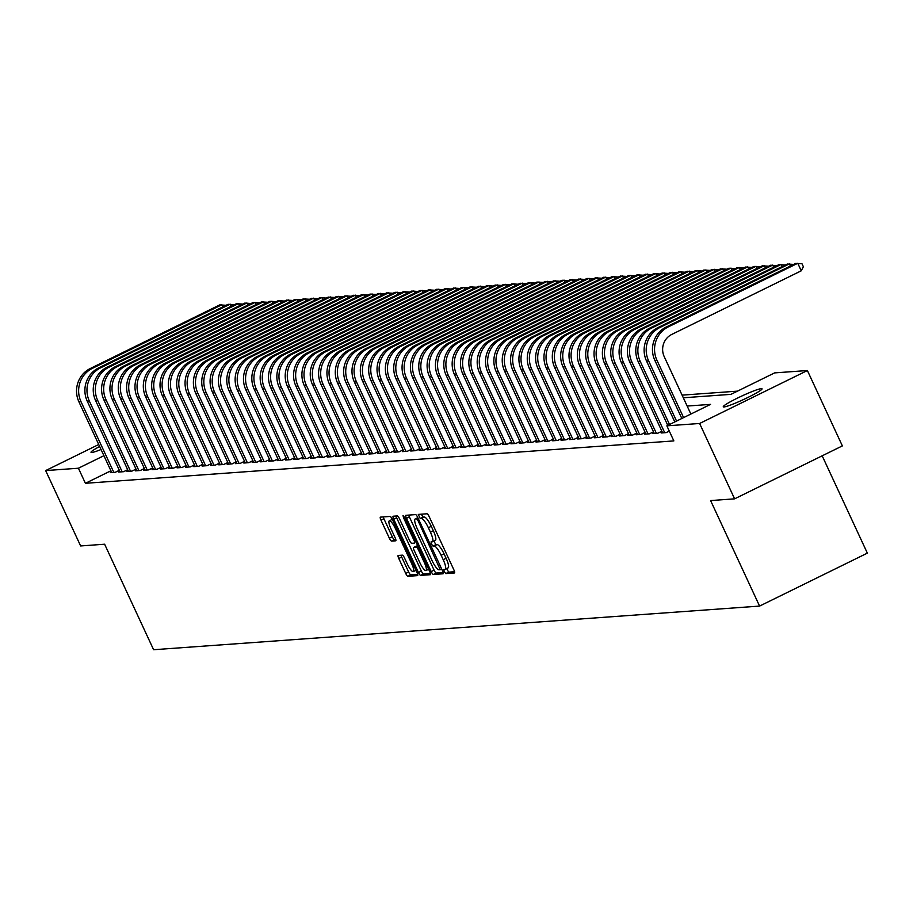 <?xml version="1.0" encoding="UTF-8"?>
<svg xmlns="http://www.w3.org/2000/svg" width="913" height="913" viewBox="0 0 913 913"><rect width="100%" height="100%" fill="white"/><g stroke="black" fill="none" stroke-linecap="round" stroke-linejoin="round"><path stroke-width="1.37" d="M444.243 571.561L445.772 573.592L454.48 572.965A3.275 0.765 -116.2 0 0 454.548 572.942A3.275 0.765 -116.2 0 0 453.921 569.94L429.201 516.678A3.275 0.765 -116.2 0 0 427.01 513.779L418.257 514.418L420.231 518.55L421.35 518.47A10.488 2.442 -116.2 0 1 428.368 527.748L430.434 532.188A10.488 2.442 -116.2 0 1 432.431 541.786A10.488 2.442 -116.2 0 1 432.203 541.843L431.027 541.945L431.461 544.045L433.002 546.077L434.132 545.985A10.488 2.442 -116.2 0 1 441.139 555.275L443.204 559.703A10.488 2.442 -116.2 0 1 445.202 569.301A10.488 2.442 -116.2 0 1 444.973 569.37L443.798 569.461L444.243 571.561M446.628 568.605L448.682 572.154L454.583 571.732M421.247 514.202L423.141 517.123L424.271 517.043L421.35 518.47M433.858 541.089L435.912 544.639L437.042 544.559L434.132 545.985M101.046 449.504A21.364 1.952 155.1 0 1 91.745 452.483A21.364 1.952 155.1 0 1 91.015 452.323A21.364 1.952 155.1 0 1 99.643 446.48M761.294 388.63A21.364 1.952 155.1 0 1 762.024 388.79A21.364 1.952 155.1 0 1 745.761 398.49A21.364 1.952 155.1 0 1 724.009 406.947A21.364 1.952 155.1 0 1 723.279 406.776A21.364 1.952 155.1 0 1 739.553 397.087A21.364 1.952 155.1 0 1 761.294 388.63M398.216 555.458A3.275 0.765 -116.2 0 0 398.148 555.481A3.275 0.765 -116.2 0 0 398.776 558.471L405.714 573.421A3.275 0.765 -116.2 0 0 407.906 576.32L417.572 575.624A3.275 0.765 -116.2 0 0 417.64 575.601A3.275 0.765 -116.2 0 0 417.013 572.599L392.293 519.337A3.275 0.765 -116.2 0 0 390.102 516.438L380.436 517.135A3.275 0.765 -116.2 0 0 380.356 517.157A3.275 0.765 -116.2 0 0 380.983 520.159L389.36 538.202A3.275 0.765 -116.2 0 0 391.563 541.101L395.694 540.804A3.275 0.765 -116.2 0 0 395.763 540.793A3.275 0.765 -116.2 0 0 395.146 537.791L390.981 528.844A8.765 2.043 -116.2 0 1 389.315 520.821A8.765 2.043 -116.2 0 1 395.375 528.524L411.649 563.583A8.765 2.043 -116.2 0 1 413.315 571.606A8.765 2.043 -116.2 0 1 407.266 563.903L404.55 558.06A3.275 0.765 -116.2 0 0 402.359 555.161L398.216 555.458M683.323 397.783L730.936 394.359L774.623 372.892L807.389 370.53L842.368 445.898L734.6 498.84L710.599 500.575L759.582 606.084L153.601 649.725L104.63 544.216L80.629 545.951L45.65 470.583L98.73 444.505M734.6 498.84L699.62 423.484L666.855 425.835L710.542 404.379L687.158 406.057M110.918 470.766L85.411 483.297L673.851 440.911L666.855 425.835M85.411 483.297L78.415 468.221L45.65 470.583M431.187 571.584A3.275 0.765 -116.2 0 0 433.378 574.482L443.045 573.786A3.275 0.765 -116.2 0 0 443.125 573.763A3.275 0.765 -116.2 0 0 442.497 570.773L417.777 517.511A3.275 0.765 -116.2 0 0 415.575 514.601L405.908 515.309A3.275 0.765 -116.2 0 0 405.84 515.32A3.275 0.765 -116.2 0 0 406.468 518.322L431.187 571.584L434.097 570.157A3.275 0.765 -116.2 0 0 436.3 573.056L443.159 572.554M430.308 574.699L420.642 575.395A3.275 0.765 -116.2 0 1 418.451 572.497L393.731 519.235A3.275 0.765 -116.2 0 1 393.104 516.244A3.275 0.765 -116.2 0 1 393.172 516.222L397.315 515.925A3.275 0.765 -116.2 0 1 399.506 518.824L409.526 540.428A3.275 0.765 -116.2 0 0 411.717 543.326L414.468 543.121A3.275 0.765 -116.2 0 0 414.536 543.109A3.275 0.765 -116.2 0 0 413.909 540.108L403.478 517.614L403.032 515.514L404.619 517.534L429.761 571.686A3.275 0.765 -116.2 0 1 430.377 574.688A3.275 0.765 -116.2 0 1 430.308 574.699L430.434 574.642M662.393 432.363L661.172 432.967L666.17 432.614L669.286 431.084M654.05 432.967L652.818 433.572L657.828 433.207L661.868 431.233M645.696 433.572L644.475 434.177L649.485 433.812L653.514 431.826M637.354 434.166L636.121 434.771L641.131 434.417L645.171 432.431M629.011 434.771L627.779 435.375L632.789 435.01L636.829 433.036M620.657 435.375L619.436 435.98L624.435 435.615L628.475 433.629M612.315 435.969L611.082 436.574L616.092 436.22L620.132 434.234M603.972 436.574L602.74 437.179L607.75 436.813L611.79 434.839M595.618 437.179L594.397 437.784L599.396 437.418L603.436 435.433M587.276 437.784L586.043 438.377L591.053 438.023L595.093 436.037M578.933 438.377L577.701 438.982L582.711 438.628L586.751 436.642M570.579 438.982L569.347 439.587L574.357 439.221L578.397 437.236M562.237 439.587L561.004 440.18L566.014 439.826L570.054 437.841M553.883 440.18L552.662 440.785L557.672 440.431L561.7 438.445M545.54 440.785L544.308 441.39L549.318 441.025L553.358 439.039M537.198 441.39L535.965 441.995L540.975 441.63L545.015 439.644M528.844 441.983L527.623 442.588L532.621 442.234L536.661 440.249M520.501 442.588L519.269 443.193L524.279 442.828L528.319 440.842M512.159 443.193L510.926 443.798L515.936 443.433L519.976 441.447M503.805 443.786L502.584 444.391L507.582 444.038L511.622 442.052M495.462 444.391L494.23 444.996L499.24 444.631L503.28 442.645M487.108 444.996L485.887 445.601L490.897 445.236L494.926 443.25M478.766 445.59L477.533 446.195L482.543 445.841L486.583 443.855M470.423 446.195L469.191 446.799L474.201 446.434L478.241 444.46M462.069 446.799L460.848 447.404L465.847 447.039L469.887 445.053M453.727 447.393L452.494 447.998L457.504 447.644L461.544 445.658M445.384 447.998L444.152 448.603L449.162 448.237L453.202 446.263M437.03 448.603L435.809 449.207L440.808 448.842L444.848 446.856M428.688 449.196L427.455 449.801L432.465 449.447L436.505 447.461M420.345 449.801L419.113 450.406L424.123 450.041L428.163 448.066M411.991 450.406L410.759 451.011L415.769 450.645L419.809 448.66M403.649 451.011L402.416 451.604L407.426 451.25L411.466 449.264M395.295 451.604L394.074 452.209L399.084 451.844L403.112 449.869M386.952 452.209L385.72 452.814L390.73 452.449L394.77 450.463M378.61 452.814L377.377 453.407L382.387 453.053L386.427 451.068M370.256 453.407L369.035 454.012L374.033 453.658L378.073 451.673M361.913 454.012L360.681 454.617L365.691 454.252L369.731 452.266M353.571 454.617L352.338 455.222L357.348 454.857L361.388 452.871M345.217 455.21L343.984 455.815L348.994 455.461L353.034 453.476M336.874 455.815L335.642 456.42L340.652 456.055L344.692 454.069M328.52 456.42L327.299 457.025L332.309 456.66L336.338 454.674M320.178 457.014L318.945 457.618L323.955 457.265L327.995 455.279M311.835 457.618L310.603 458.223L315.613 457.858L319.653 455.872M303.481 458.223L302.26 458.828L307.259 458.463L311.299 456.477M295.139 458.817L293.906 459.422L298.916 459.068L302.956 457.082M286.796 459.422L285.564 460.026L290.574 459.661L294.614 457.675M278.442 460.026L277.221 460.631L282.22 460.266L286.26 458.28M270.1 460.62L268.867 461.225L273.877 460.871L277.917 458.885M261.757 461.225L260.525 461.83L265.535 461.464L269.575 459.49M253.403 461.83L252.171 462.435L257.181 462.069L261.221 460.084M245.061 462.423L243.828 463.028L248.838 462.674L252.878 460.688M236.707 463.028L235.486 463.633L240.496 463.268L244.524 461.293M228.364 463.633L227.132 464.238L232.142 463.872L236.182 461.887M220.022 464.226L218.789 464.831L223.799 464.477L227.839 462.492M211.668 464.831L210.447 465.436L215.445 465.071L219.485 463.096M203.325 465.436L202.093 466.041L207.103 465.676L211.143 463.69M194.983 466.041L193.75 466.634L198.76 466.281L202.8 464.295M186.629 466.634L185.396 467.239L190.406 466.885L194.446 464.9M178.286 467.239L177.054 467.844L182.064 467.479L186.104 465.493M169.932 467.844L168.711 468.437L173.721 468.084L177.75 466.098M161.59 468.437L160.357 469.042L165.367 468.689L169.407 466.703M153.247 469.042L152.014 469.647L157.025 469.282L161.065 467.296M144.893 469.647L143.672 470.252L148.671 469.887L152.711 467.901M136.551 470.241L135.318 470.846L140.328 470.492L144.368 468.506M128.208 470.846L126.975 471.45L131.986 471.085L136.026 469.099M119.854 471.45L118.633 472.055L123.632 471.69L127.672 469.704M119.329 470.309L115.289 472.295L110.279 472.649L111.512 472.044M737.476 391.141L682.091 395.135M759.582 606.084L867.35 553.13L822.179 455.815M807.389 370.53L699.62 423.484M103.922 455.69L78.415 468.221M445.396 569.164L447.895 567.932A10.488 2.442 -116.2 0 0 448.123 567.875A10.488 2.442 -116.2 0 0 446.115 558.277L443.204 559.703M437.042 544.559A10.488 2.442 -116.2 0 1 444.06 553.837L446.115 558.277M432.614 541.649L435.113 540.416A10.488 2.442 -116.2 0 0 435.341 540.359A10.488 2.442 -116.2 0 0 433.344 530.761L430.434 532.188M424.271 517.043A10.488 2.442 -116.2 0 1 431.278 526.322L433.344 530.761M408.716 515.103A3.275 0.765 -116.2 0 0 409.378 516.895L434.097 570.157M440.226 569.712L418.131 520.844L416.602 518.812L415.415 518.904A10.488 2.442 -116.2 0 0 415.187 518.961A10.488 2.442 -116.2 0 0 417.184 528.559L432.02 560.514A10.488 2.442 -116.2 0 0 439.039 569.792L440.226 569.712M430.411 573.478L423.552 573.969L420.642 575.395M395.98 516.016A3.275 0.765 -116.2 0 0 396.641 517.808L421.361 571.07A3.275 0.765 -116.2 0 0 423.552 573.969M419.934 562.842A8.765 2.043 -116.2 0 0 425.994 570.545A8.765 2.043 -116.2 0 0 424.317 562.522L418.588 550.162A3.275 0.765 -116.2 0 0 416.385 547.264L413.646 547.469A3.275 0.765 -116.2 0 0 413.578 547.48A3.275 0.765 -116.2 0 0 414.194 550.482L419.934 562.842M416.431 546.1A3.275 0.765 -116.2 0 1 416.488 546.054A3.275 0.765 -116.2 0 1 416.556 546.031L417.812 545.94M392.305 519.36A8.765 2.043 -116.2 0 0 392.225 519.383L389.315 520.821M383.243 516.941A3.275 0.765 -116.2 0 0 383.894 518.721L392.282 536.776A3.275 0.765 -116.2 0 0 394.473 539.674L395.797 539.583M401.024 555.252A3.275 0.765 -116.2 0 0 401.686 557.044L408.625 571.983A3.275 0.765 -116.2 0 0 410.816 574.882L417.675 574.391M690.867 414.046L664.219 356.641A16.685 16.149 -94.1 0 1 671.785 334.42L801.26 270.807L797.757 263.275L668.293 326.877A25.028 24.229 85.9 0 0 656.938 360.224L683.586 417.618M801.26 270.807L803.372 266.733L801.968 263.72L795.68 263.423L666.205 327.025A25.028 24.229 85.9 0 0 654.849 360.373L681.828 418.485M790.407 266.014L789.414 263.868L659.939 327.482A25.028 24.229 85.9 0 0 648.595 360.818L676.556 421.076M793.671 264.405L787.326 264.028L657.862 327.63A25.028 24.229 85.9 0 0 646.507 360.977L674.81 421.932M782.064 266.607L781.072 264.473L651.597 328.087A25.028 24.229 85.9 0 0 640.241 361.422L669.537 424.522M785.317 265.01L778.983 264.622L649.508 328.235A25.028 24.229 85.9 0 0 638.164 361.571L667.78 425.39M773.71 267.212L772.718 265.078L643.254 328.68A25.028 24.229 85.9 0 0 631.899 362.027L664.71 432.716M776.974 265.615L770.64 265.227L641.166 328.828A25.028 24.229 85.9 0 0 629.81 362.176L662.633 432.865M765.368 267.817L764.375 265.683L634.9 329.285A25.028 24.229 85.9 0 0 623.556 362.621L656.367 433.321M768.632 266.208L762.287 265.831L632.812 329.433A25.028 24.229 85.9 0 0 621.468 362.781L654.279 433.47M757.025 268.411L756.032 266.276L626.558 329.89A25.028 24.229 85.9 0 0 615.202 363.226L648.025 433.915M760.278 266.813L753.944 266.425L624.469 330.038A25.028 24.229 85.9 0 0 613.125 363.374L645.936 434.063M748.671 269.015L747.679 266.881L618.215 330.483A25.028 24.229 85.9 0 0 606.86 363.831L639.671 434.52M751.935 267.418L745.59 267.03L616.127 330.643A25.028 24.229 85.9 0 0 604.771 363.979L637.582 434.668M740.329 269.62L739.336 267.486L609.861 331.088A25.028 24.229 85.9 0 0 598.517 364.435L631.328 435.124M743.581 268.023L737.248 267.635L607.773 331.236A25.028 24.229 85.9 0 0 596.429 364.584L629.24 435.273M731.975 270.225L730.993 268.08L601.519 331.693A25.028 24.229 85.9 0 0 590.163 365.029L622.986 435.718M735.239 268.616L728.905 268.228L599.43 331.841A25.028 24.229 85.9 0 0 588.075 365.177L620.897 435.878M723.632 270.819L722.64 268.684L593.165 332.286A25.028 24.229 85.9 0 0 581.821 365.634L614.632 436.323M726.896 269.221L720.551 268.833L591.088 332.446A25.028 24.229 85.9 0 0 579.732 365.782L612.543 436.471M715.29 271.423L714.297 269.289L584.822 332.891A25.028 24.229 85.9 0 0 573.478 366.239L606.289 436.928M718.542 269.826L712.208 269.438L582.734 333.04A25.028 24.229 85.9 0 0 571.39 366.387L604.201 437.076M706.936 272.028L705.943 269.883L576.48 333.496A25.028 24.229 85.9 0 0 565.124 366.832L597.935 437.521M710.2 270.419L703.866 270.031L574.391 333.644A25.028 24.229 85.9 0 0 563.036 366.98L595.858 437.681M698.593 272.622L697.6 270.488L568.126 334.09A25.028 24.229 85.9 0 0 556.782 367.437L589.593 438.126M701.857 271.024L695.512 270.636L566.049 334.249A25.028 24.229 85.9 0 0 554.693 367.585L587.504 438.274M690.251 273.227L689.258 271.093L559.783 334.694A25.028 24.229 85.9 0 0 548.428 368.042L581.25 438.731M693.503 271.629L687.169 271.241L557.695 334.843A25.028 24.229 85.9 0 0 546.351 368.19L579.162 438.879M681.897 273.832L680.904 271.686L551.441 335.299A25.028 24.229 85.9 0 0 540.085 368.635L572.896 439.324M685.161 272.222L678.816 271.846L549.352 335.448A25.028 24.229 85.9 0 0 537.997 368.784L570.808 439.484M673.554 274.425L672.561 272.291L543.087 335.893A25.028 24.229 85.9 0 0 531.743 369.24L564.554 439.929M676.807 272.827L670.473 272.439L540.998 336.052A25.028 24.229 85.9 0 0 529.654 369.388L562.465 440.077M665.2 275.03L664.219 272.896L534.744 336.498A25.028 24.229 85.9 0 0 523.389 369.845L556.211 440.534M668.464 273.432L662.13 273.044L532.656 336.646A25.028 24.229 85.9 0 0 521.3 369.993L554.123 440.682M656.858 275.635L655.865 273.489L526.402 337.102A25.028 24.229 85.9 0 0 515.046 370.438L547.857 441.127M660.122 274.026L653.776 273.649L524.313 337.251A25.028 24.229 85.9 0 0 512.958 370.587L545.769 441.287M648.515 276.228L647.522 274.094L518.048 337.707A25.028 24.229 85.9 0 0 506.704 371.043L539.515 441.732M651.768 274.63L645.434 274.242L515.959 337.856A25.028 24.229 85.9 0 0 504.615 371.192L537.426 441.881M640.161 276.833L639.168 274.699L509.705 338.301A25.028 24.229 85.9 0 0 498.35 371.648L531.161 442.337M643.425 275.235L637.091 274.847L507.617 338.449A25.028 24.229 85.9 0 0 496.261 371.796L529.084 442.485M631.819 277.438L630.826 275.292L501.351 338.906A25.028 24.229 85.9 0 0 490.007 372.242L522.818 442.942M635.083 275.829L628.737 275.452L499.274 339.054A25.028 24.229 85.9 0 0 487.919 372.401L520.73 443.09M623.476 278.031L622.483 275.897L493.009 339.51A25.028 24.229 85.9 0 0 481.653 372.846L514.476 443.535M626.729 276.434L620.395 276.046L490.92 339.659A25.028 24.229 85.9 0 0 479.576 372.995L512.387 443.684M615.122 278.636L614.129 276.502L484.666 340.104A25.028 24.229 85.9 0 0 473.311 373.451L506.122 444.14M618.386 277.038L612.052 276.65L482.578 340.252A25.028 24.229 85.9 0 0 471.222 373.6L504.033 444.289M606.78 279.241L605.787 277.096L476.312 340.709A25.028 24.229 85.9 0 0 464.968 374.045L497.779 444.745M610.044 277.632L603.698 277.255L474.224 340.857A25.028 24.229 85.9 0 0 462.88 374.204L495.691 444.893M598.437 279.834L597.444 277.7L467.97 341.314A25.028 24.229 85.9 0 0 456.614 374.65L489.436 445.339M601.69 278.237L595.356 277.849L465.881 341.462A25.028 24.229 85.9 0 0 454.537 374.798L487.348 445.487M590.083 280.439L589.09 278.305L459.627 341.907A25.028 24.229 85.9 0 0 448.272 375.254L481.083 445.943M593.347 278.842L587.002 278.454L457.539 342.055A25.028 24.229 85.9 0 0 446.183 375.403L478.994 446.092M581.741 281.044L580.748 278.91L451.273 342.512A25.028 24.229 85.9 0 0 439.929 375.848L472.74 446.548M584.993 279.435L578.659 279.058L449.185 342.66A25.028 24.229 85.9 0 0 437.841 376.008L470.651 446.697M573.387 281.638L572.405 279.504L442.931 343.117A25.028 24.229 85.9 0 0 431.575 376.453L464.386 447.142M576.651 280.04L570.317 279.652L440.842 343.265A25.028 24.229 85.9 0 0 429.487 376.601L462.309 447.29M565.044 282.243L564.051 280.108L434.577 343.71A25.028 24.229 85.9 0 0 423.233 377.058L456.044 447.747M568.308 280.645L561.963 280.257L432.5 343.859A25.028 24.229 85.9 0 0 421.144 377.206L453.955 447.895M556.702 282.847L555.709 280.713L426.234 344.315A25.028 24.229 85.9 0 0 414.89 377.651L447.701 448.351M559.954 281.238L553.62 280.862L424.146 344.463A25.028 24.229 85.9 0 0 412.802 377.811L445.612 448.5M548.348 283.441L547.355 281.307L417.892 344.92A25.028 24.229 85.9 0 0 406.536 378.256L439.347 448.945M551.612 281.843L545.278 281.455L415.803 345.068A25.028 24.229 85.9 0 0 404.448 378.404L437.27 449.093M540.005 284.046L539.012 281.912L409.538 345.513A25.028 24.229 85.9 0 0 398.194 378.861L431.004 449.55M543.269 282.448L536.924 282.06L407.46 345.673A25.028 24.229 85.9 0 0 396.105 379.009L428.916 449.698M531.663 284.651L530.67 282.516L401.195 346.118A25.028 24.229 85.9 0 0 389.84 379.466L422.662 450.155M534.915 283.053L528.581 282.665L399.107 346.267A25.028 24.229 85.9 0 0 387.763 379.614L420.573 450.303M523.309 285.255L522.316 283.11L392.852 346.723A25.028 24.229 85.9 0 0 381.497 380.059L414.308 450.748M526.573 283.646L520.227 283.258L390.764 346.872A25.028 24.229 85.9 0 0 379.409 380.207L412.22 450.908M514.966 285.849L513.973 283.715L384.499 347.317A25.028 24.229 85.9 0 0 373.155 380.664L405.965 451.353M518.219 284.251L511.885 283.863L382.41 347.476A25.028 24.229 85.9 0 0 371.066 380.812L403.877 451.501M506.612 286.454L505.631 284.32L376.156 347.921A25.028 24.229 85.9 0 0 364.801 381.269L397.623 451.958M509.876 284.856L503.542 284.468L374.068 348.07A25.028 24.229 85.9 0 0 362.712 381.417L395.534 452.106M498.27 287.059L497.277 284.913L367.813 348.526A25.028 24.229 85.9 0 0 356.458 381.862L389.269 452.551M501.534 285.449L495.188 285.061L365.725 348.675A25.028 24.229 85.9 0 0 354.37 382.011L387.18 452.711M489.927 287.652L488.934 285.518L359.46 349.12A25.028 24.229 85.9 0 0 348.115 382.467L380.926 453.156M493.18 286.054L486.846 285.666L357.371 349.28A25.028 24.229 85.9 0 0 346.027 382.615L378.838 453.305M481.573 288.257L480.58 286.123L351.117 349.725A25.028 24.229 85.9 0 0 339.762 383.072L372.572 453.761M484.837 286.659L478.503 286.271L349.028 349.873A25.028 24.229 85.9 0 0 337.673 383.22L370.495 453.909M473.231 288.862L472.238 286.716L342.763 350.33A25.028 24.229 85.9 0 0 331.419 383.665L364.23 454.354M476.495 287.253L470.149 286.876L340.686 350.478A25.028 24.229 85.9 0 0 329.331 383.814L362.141 454.514M464.888 289.455L463.895 287.321L334.42 350.923A25.028 24.229 85.9 0 0 323.065 384.27L355.887 454.959M468.141 287.857L461.807 287.469L332.332 351.083A25.028 24.229 85.9 0 0 320.988 384.419L353.799 455.108M456.534 290.06L455.541 287.926L326.078 351.528A25.028 24.229 85.9 0 0 314.723 384.875L347.533 455.564M459.798 288.462L453.453 288.074L323.989 351.676A25.028 24.229 85.9 0 0 312.634 385.024L345.445 455.713M448.192 290.665L447.199 288.519L317.724 352.133A25.028 24.229 85.9 0 0 306.38 385.469L339.191 456.158M451.456 289.056L445.11 288.679L315.636 352.281A25.028 24.229 85.9 0 0 304.291 385.617L337.102 456.317M439.849 291.258L438.856 289.124L309.381 352.738A25.028 24.229 85.9 0 0 298.026 386.073L330.848 456.762M443.102 289.661L436.768 289.273L307.293 352.886A25.028 24.229 85.9 0 0 295.949 386.222L328.76 456.911M431.495 291.863L430.502 289.729L301.039 353.331A25.028 24.229 85.9 0 0 289.683 386.678L322.494 457.367M434.759 290.266L428.414 289.877L298.95 353.479A25.028 24.229 85.9 0 0 287.595 386.827L320.406 457.516M423.153 292.468L422.16 290.323L292.685 353.936A25.028 24.229 85.9 0 0 281.341 387.272L314.152 457.972M426.405 290.859L420.071 290.482L290.596 354.084A25.028 24.229 85.9 0 0 279.252 387.432L312.063 458.121M414.799 293.062L413.806 290.927L284.342 354.541A25.028 24.229 85.9 0 0 272.987 387.877L305.798 458.566M418.063 291.464L411.729 291.076L282.254 354.689A25.028 24.229 85.9 0 0 270.899 388.025L303.721 458.714M406.456 293.666L405.463 291.532L275.988 355.134A25.028 24.229 85.9 0 0 264.644 388.481L297.455 459.171M409.72 292.069L403.375 291.681L273.911 355.283A25.028 24.229 85.9 0 0 262.556 388.63L295.367 459.319M398.114 294.271L397.121 292.126L267.646 355.739A25.028 24.229 85.9 0 0 256.302 389.075L289.113 459.775M401.366 292.662L395.032 292.286L265.557 355.887A25.028 24.229 85.9 0 0 254.213 389.235L287.024 459.924M389.76 294.865L388.767 292.731L259.303 356.344A25.028 24.229 85.9 0 0 247.948 389.68L280.759 460.369M393.024 293.267L386.69 292.879L257.215 356.492A25.028 24.229 85.9 0 0 245.859 389.828L278.682 460.517M381.417 295.47L380.424 293.335L250.949 356.937A25.028 24.229 85.9 0 0 239.605 390.285L272.416 460.974M384.681 293.872L378.336 293.484L248.872 357.086A25.028 24.229 85.9 0 0 237.517 390.433L270.328 461.122M373.075 296.074L372.082 293.94L242.607 357.542A25.028 24.229 85.9 0 0 231.251 390.878L264.074 461.579M376.327 294.465L369.993 294.089L240.518 357.691A25.028 24.229 85.9 0 0 229.174 391.038L261.985 461.727M364.721 296.668L363.728 294.534L234.264 358.147A25.028 24.229 85.9 0 0 222.909 391.483L255.72 462.172M367.985 295.07L361.639 294.682L232.176 358.295A25.028 24.229 85.9 0 0 220.82 391.631L253.631 462.32M356.378 297.273L355.385 295.139L225.91 358.741A25.028 24.229 85.9 0 0 214.566 392.088L247.377 462.777M359.631 295.675L353.297 295.287L223.822 358.889A25.028 24.229 85.9 0 0 212.478 392.236L245.289 462.925M348.024 297.878L347.043 295.744L217.568 359.345A25.028 24.229 85.9 0 0 206.212 392.681L239.035 463.382M351.288 296.28L344.954 295.892L215.479 359.494A25.028 24.229 85.9 0 0 204.124 392.841L236.946 463.53M339.682 298.483L338.689 296.337L209.225 359.95A25.028 24.229 85.9 0 0 197.87 393.286L230.681 463.975M342.946 296.873L336.6 296.485L207.137 360.099A25.028 24.229 85.9 0 0 195.781 393.435L228.592 464.124M331.339 299.076L330.346 296.942L200.871 360.544A25.028 24.229 85.9 0 0 189.527 393.891L222.338 464.58M334.592 297.478L328.258 297.09L198.783 360.703A25.028 24.229 85.9 0 0 187.439 394.039L220.25 464.728M322.985 299.681L321.992 297.547L192.529 361.149A25.028 24.229 85.9 0 0 181.173 394.496L213.984 465.185M326.249 298.083L319.915 297.695L190.44 361.297A25.028 24.229 85.9 0 0 179.085 394.644L211.907 465.333M314.643 300.286L313.65 298.14L184.175 361.753A25.028 24.229 85.9 0 0 172.831 395.089L205.642 465.778M317.907 298.677L311.561 298.289L182.098 361.902A25.028 24.229 85.9 0 0 170.742 395.238L203.553 465.938M306.3 300.879L305.307 298.745L175.832 362.347A25.028 24.229 85.9 0 0 164.477 395.694L197.299 466.383M309.553 299.281L303.219 298.893L173.744 362.507A25.028 24.229 85.9 0 0 162.4 395.843L195.211 466.532M297.946 301.484L296.953 299.35L167.49 362.952A25.028 24.229 85.9 0 0 156.134 396.299L188.945 466.988M301.21 299.886L294.865 299.498L165.401 363.1A25.028 24.229 85.9 0 0 154.046 396.447L186.857 467.136M289.604 302.089L288.611 299.943L159.136 363.557A25.028 24.229 85.9 0 0 147.792 396.893L180.603 467.582M292.868 300.48L286.522 300.092L157.047 363.705A25.028 24.229 85.9 0 0 145.703 397.041L178.514 467.741M281.261 302.682L280.268 300.548L150.793 364.15A25.028 24.229 85.9 0 0 139.438 397.497L172.26 468.186M284.514 301.085L278.18 300.697L148.705 364.31A25.028 24.229 85.9 0 0 137.361 397.646L170.172 468.335M272.907 303.287L271.914 301.153L142.451 364.755A25.028 24.229 85.9 0 0 131.095 398.102L163.906 468.791M276.171 301.689L269.826 301.301L140.362 364.903A25.028 24.229 85.9 0 0 129.007 398.251L161.818 468.94M264.565 303.892L263.572 301.747L134.097 365.36A25.028 24.229 85.9 0 0 122.753 398.696L155.564 469.385M267.817 302.283L261.483 301.906L132.008 365.508A25.028 24.229 85.9 0 0 120.664 398.844L153.475 469.544M256.211 304.486L255.218 302.351L125.754 365.953A25.028 24.229 85.9 0 0 114.399 399.301L147.21 469.99M259.475 302.888L253.141 302.5L123.666 366.113A25.028 24.229 85.9 0 0 112.31 399.449L145.133 470.138M247.868 305.09L246.875 302.956L117.4 366.558A25.028 24.229 85.9 0 0 106.056 399.905L138.867 470.594M251.132 303.493L244.787 303.105L115.323 366.706A25.028 24.229 85.9 0 0 103.968 400.054L136.779 470.743M239.526 305.695L238.533 303.55L109.058 367.163A25.028 24.229 85.9 0 0 97.702 400.499L130.525 471.188M242.778 304.086L236.444 303.709L106.969 367.311A25.028 24.229 85.9 0 0 95.625 400.659L128.436 471.348M231.172 306.289L230.179 304.155L100.715 367.768A25.028 24.229 85.9 0 0 89.36 401.104L122.171 471.793M234.436 304.691L228.102 304.303L98.627 367.916A25.028 24.229 85.9 0 0 87.271 401.252L120.094 471.941M222.829 306.894L221.836 304.759L92.361 368.361A25.028 24.229 85.9 0 0 81.017 401.709L113.828 472.398M226.093 305.296L219.748 304.908L90.284 368.51A25.028 24.229 85.9 0 0 78.929 401.857L111.74 472.546M448.682 572.154L445.772 573.592M423.141 517.123L420.231 518.55M435.912 544.639L433.002 546.077M444.06 553.837L441.139 555.275M431.278 526.322L428.368 527.748M409.378 516.895L406.468 518.322M436.3 573.056L433.378 574.482M441.675 568.993L440.317 569.666M440.808 567.121L439.838 567.601M419.101 520.364L418.131 520.844M418.051 518.105L416.602 518.812M415.187 518.961L417.846 517.66L415.415 518.904M421.361 571.07L418.451 572.497M396.641 517.808L393.731 519.235M414.879 539.629L413.909 540.108M404.425 517.146L403.478 517.614M425.287 562.043L424.317 562.522M419.546 549.694L418.588 550.162M418.04 546.453L416.385 547.264M416.556 546.031L413.646 547.469M412.608 563.116L411.649 563.583M396.333 528.045L395.375 528.524M394.473 539.674L391.563 541.101M392.282 536.776L389.36 538.202M383.894 518.721L380.983 520.159M410.816 574.882L407.906 576.32M408.625 571.983L405.714 573.421M401.686 557.044L398.776 558.471M656.938 360.224L654.849 360.373M668.293 326.877L666.205 327.025M648.595 360.818L646.507 360.977M659.939 327.482L657.862 327.63M640.241 361.422L638.164 361.571M651.597 328.087L649.508 328.235M631.899 362.027L629.81 362.176M643.254 328.68L641.166 328.828M623.556 362.621L621.468 362.781M634.9 329.285L632.812 329.433M615.202 363.226L613.125 363.374M626.558 329.89L624.469 330.038M606.86 363.831L604.771 363.979M618.215 330.483L616.127 330.643M598.517 364.435L596.429 364.584M609.861 331.088L607.773 331.236M590.163 365.029L588.075 365.177M601.519 331.693L599.43 331.841M581.821 365.634L579.732 365.782M593.165 332.286L591.088 332.446M573.478 366.239L571.39 366.387M584.822 332.891L582.734 333.04M565.124 366.832L563.036 366.98M576.48 333.496L574.391 333.644M556.782 367.437L554.693 367.585M568.126 334.09L566.049 334.249M548.428 368.042L546.351 368.19M559.783 334.694L557.695 334.843M540.085 368.635L537.997 368.784M551.441 335.299L549.352 335.448M531.743 369.24L529.654 369.388M543.087 335.893L540.998 336.052M523.389 369.845L521.3 369.993M534.744 336.498L532.656 336.646M515.046 370.438L512.958 370.587M526.402 337.102L524.313 337.251M506.704 371.043L504.615 371.192M518.048 337.707L515.959 337.856M498.35 371.648L496.261 371.796M509.705 338.301L507.617 338.449M490.007 372.242L487.919 372.401M501.351 338.906L499.274 339.054M481.653 372.846L479.576 372.995M493.009 339.51L490.92 339.659M473.311 373.451L471.222 373.6M484.666 340.104L482.578 340.252M464.968 374.045L462.88 374.204M476.312 340.709L474.224 340.857M456.614 374.65L454.537 374.798M467.97 341.314L465.881 341.462M448.272 375.254L446.183 375.403M459.627 341.907L457.539 342.055M439.929 375.848L437.841 376.008M451.273 342.512L449.185 342.66M431.575 376.453L429.487 376.601M442.931 343.117L440.842 343.265M423.233 377.058L421.144 377.206M434.577 343.71L432.5 343.859M414.89 377.651L412.802 377.811M426.234 344.315L424.146 344.463M406.536 378.256L404.448 378.404M417.892 344.92L415.803 345.068M398.194 378.861L396.105 379.009M409.538 345.513L407.46 345.673M389.84 379.466L387.763 379.614M401.195 346.118L399.107 346.267M381.497 380.059L379.409 380.207M392.852 346.723L390.764 346.872M373.155 380.664L371.066 380.812M384.499 347.317L382.41 347.476M364.801 381.269L362.712 381.417M376.156 347.921L374.068 348.07M356.458 381.862L354.37 382.011M367.813 348.526L365.725 348.675M348.115 382.467L346.027 382.615M359.46 349.12L357.371 349.28M339.762 383.072L337.673 383.22M351.117 349.725L349.028 349.873M331.419 383.665L329.331 383.814M342.763 350.33L340.686 350.478M323.065 384.27L320.988 384.419M334.42 350.923L332.332 351.083M314.723 384.875L312.634 385.024M326.078 351.528L323.989 351.676M306.38 385.469L304.291 385.617M317.724 352.133L315.636 352.281M298.026 386.073L295.949 386.222M309.381 352.738L307.293 352.886M289.683 386.678L287.595 386.827M301.039 353.331L298.95 353.479M281.341 387.272L279.252 387.432M292.685 353.936L290.596 354.084M272.987 387.877L270.899 388.025M284.342 354.541L282.254 354.689M264.644 388.481L262.556 388.63M275.988 355.134L273.911 355.283M256.302 389.075L254.213 389.235M267.646 355.739L265.557 355.887M247.948 389.68L245.859 389.828M259.303 356.344L257.215 356.492M239.605 390.285L237.517 390.433M250.949 356.937L248.872 357.086M231.251 390.878L229.174 391.038M242.607 357.542L240.518 357.691M222.909 391.483L220.82 391.631M234.264 358.147L232.176 358.295M214.566 392.088L212.478 392.236M225.91 358.741L223.822 358.889M206.212 392.681L204.124 392.841M217.568 359.345L215.479 359.494M197.87 393.286L195.781 393.435M209.225 359.95L207.137 360.099M189.527 393.891L187.439 394.039M200.871 360.544L198.783 360.703M181.173 394.496L179.085 394.644M192.529 361.149L190.44 361.297M172.831 395.089L170.742 395.238M184.175 361.753L182.098 361.902M164.477 395.694L162.4 395.843M175.832 362.347L173.744 362.507M156.134 396.299L154.046 396.447M167.49 362.952L165.401 363.1M147.792 396.893L145.703 397.041M159.136 363.557L157.047 363.705M139.438 397.497L137.361 397.646M150.793 364.15L148.705 364.31M131.095 398.102L129.007 398.251M142.451 364.755L140.362 364.903M122.753 398.696L120.664 398.844M134.097 365.36L132.008 365.508M114.399 399.301L112.31 399.449M125.754 365.953L123.666 366.113M106.056 399.905L103.968 400.054M117.4 366.558L115.323 366.706M97.702 400.499L95.625 400.659M109.058 367.163L106.969 367.311M89.36 401.104L87.271 401.252M100.715 367.768L98.627 367.916M81.017 401.709L78.929 401.857M92.361 368.361L90.284 368.51M448.123 567.875L445.202 569.301M435.341 540.359L432.431 541.786M441.675 569.004L440.271 569.701M428.631 569.244L425.994 570.545M416.488 546.054L413.578 547.48M415.951 570.317L413.315 571.606"/></g></svg>
